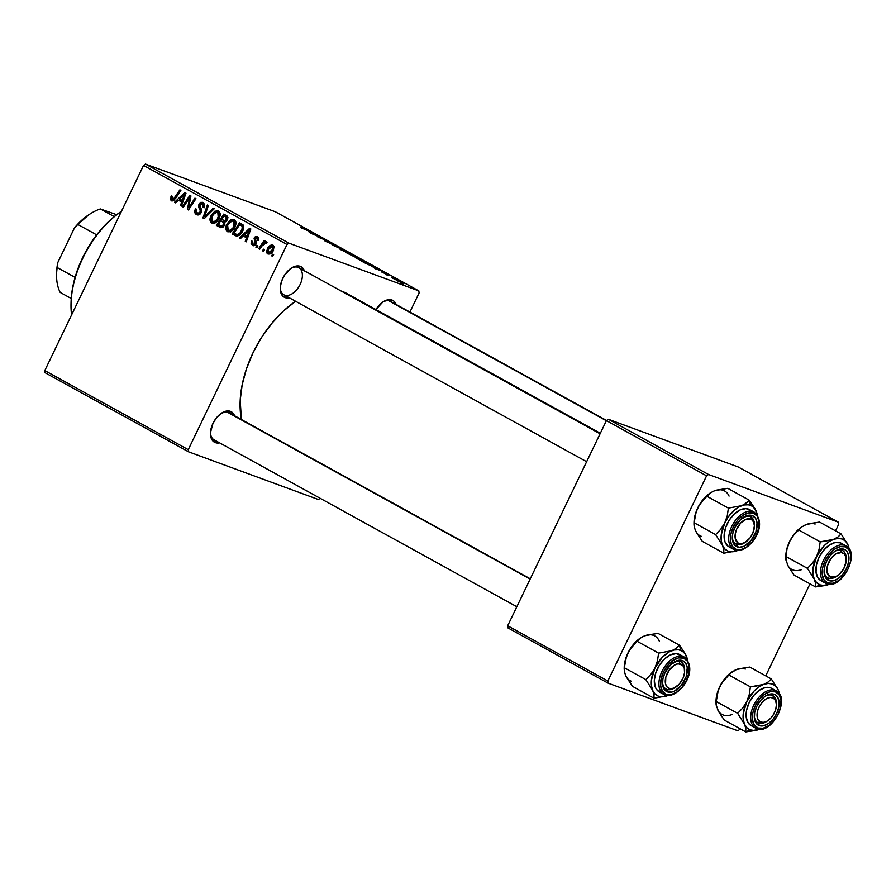 <?xml version="1.0" encoding="UTF-8"?>
<svg xmlns="http://www.w3.org/2000/svg" width="896" height="896" viewBox="0 0 896 896"><rect width="100%" height="100%" fill="white"/><g stroke="black" fill="none" stroke-linecap="round" stroke-linejoin="round"><path stroke-width="1.34" d="M289.509 297.83L285.141 297.629L284.637 295.221L285.141 297.629A17.416 10.472 -61.1 0 1 280.235 288.198A17.416 10.472 -61.1 0 1 291.29 268.139A17.416 10.472 -61.1 0 1 300.205 266.325L298.01 267.322A15.478 9.307 118.9 0 0 290.674 268.565A15.478 9.307 -61.1 0 1 298.01 267.322A15.478 9.307 -61.1 0 1 298.794 267.68L600.074 433.787M586.634 461.72L283.842 294.784A15.478 9.307 -61.1 0 1 280.258 287.459A15.478 9.307 118.9 0 0 284.066 294.896M389.805 301.045L392 300.048L387.632 299.846L382.782 302.053L375.928 309.546A17.416 10.472 -61.1 0 1 383.085 301.851A17.416 10.472 -61.1 0 1 392 300.048L389.805 301.045A15.478 9.307 118.9 0 0 382.469 302.277A15.478 9.307 -61.1 0 1 389.805 301.045A15.478 9.307 -61.1 0 1 390.589 301.392L606.592 420.493M219.722 442.837L215.354 442.635L214.85 440.238L215.354 442.635A17.416 10.472 -61.1 0 1 210.448 433.216A17.416 10.472 -61.1 0 1 221.502 413.146A17.416 10.472 -61.1 0 1 230.418 411.342L228.222 412.328A15.478 9.307 118.9 0 0 220.886 413.571A15.478 9.307 -61.1 0 1 228.222 412.328A15.478 9.307 -61.1 0 1 229.006 412.686L530.286 578.805M210.47 432.466A15.478 9.307 118.9 0 0 214.838 440.149A15.478 9.307 -61.1 0 1 214.054 439.802A15.478 9.307 -61.1 0 1 210.47 432.466M213.338 439.331L214.838 440.149L213.338 439.331M600.331 433.272L346.651 293.406A88.995 53.547 118.9 0 0 342.171 291.357L600.163 433.608L342.171 291.357A88.995 53.547 118.9 0 0 341.029 290.965L346.942 293.563M188.261 449.669L44.8 370.574L143.539 165.402L287.011 244.496L188.261 449.669L188.53 451.808L318.405 499.52L320.174 498.299L318.405 499.52L188.53 451.808L45.069 372.714L188.53 451.808L188.261 449.669L287.011 244.496L288.949 243.163L418.824 290.875L275.352 211.77L145.477 164.069L288.949 243.163L287.011 244.496L143.539 165.402L44.8 370.574L45.069 372.714L44.8 370.574L188.261 449.669M256.838 247.666L257.902 246.053L256.894 245.504L255.853 247.128L256.838 247.666L257.902 246.053L256.894 245.504L255.853 247.128L256.838 247.666M263.48 251.328L264.544 249.715L263.536 249.166L262.494 250.79L263.48 251.328L264.544 249.715L263.536 249.166L262.494 250.79L263.48 251.328M227.405 231.638C230.586 232.322 233.094 230.72 234.942 226.845C236.488 223.798 236.264 221.39 234.27 219.632L230.574 219.912L233.184 220.875L230.574 219.912L226.688 224.582L227.752 224.974L226.688 224.582C225.232 227.573 225.467 229.925 227.405 231.638L231.179 231.28L234.629 227.45L235.95 222.779L234.069 219.52L230.574 219.912L227.046 223.877L225.803 229.074L227.797 231.818M240.43 238.616L243.186 235.939L246.546 237.798L245.269 241.293L246.254 241.83L250.824 228.95L249.614 228.29L239.355 238.034L240.43 238.616L243.186 235.939L246.546 237.798L245.269 241.293L246.254 241.83L250.824 228.95L249.614 228.29L239.355 238.034L240.43 238.616M220.147 227.438L224.694 225.154L224.694 222.051L227.438 219.8L227.45 216.328L223.81 214.054L216.35 225.344L220.763 226.968L216.35 225.344L220.741 227.674L222.667 227.371L224.862 224.762L224.694 222.051L226.285 221.379L227.786 218.904L227.326 216.171L223.81 214.054L216.35 225.344L220.528 227.606M204.21 218.658L214.211 208.768L213.147 208.174L204.579 216.653L208.365 205.542L207.368 204.994L202.955 217.963L204.21 218.658L214.211 208.768L213.147 208.174L204.579 216.653L208.365 205.542L207.368 204.994L202.955 217.963L204.21 218.658M171.461 200.794L175.426 198.666L180.891 190.389L179.894 189.84L174.608 197.837L175.706 198.24L174.608 197.837L172.211 199.405L172.502 196.37L171.438 195.978L172.502 196.37L171.438 195.978L170.498 199.763L171.976 200.995L173.645 200.648L180.891 190.389L179.894 189.84L173.242 199.405L171.842 199.069L172.502 196.37L171.438 195.978L170.811 197.042L171.875 197.434L170.811 197.042L171.763 200.939M183.389 207.178L189.672 197.59L187.443 209.406L188.474 209.978L195.944 198.688L194.936 198.139L188.653 207.738L190.915 195.922L189.874 195.35L182.392 206.629L183.389 207.178L189.672 197.59L187.443 209.406L188.474 209.978L195.944 198.688L194.936 198.139L188.653 207.738L190.915 195.922L189.874 195.35L182.392 206.629L183.389 207.178M175.582 202.866L178.349 200.189L181.709 202.048L180.432 205.542L181.418 206.08L185.976 193.2L184.778 192.539L174.518 202.283L175.582 202.866L178.349 200.189L181.709 202.048L180.432 205.542L181.418 206.08L185.976 193.2L184.778 192.539L174.518 202.283L175.582 202.866M196.448 214.57C198.307 215.466 199.864 214.816 201.141 212.632L199.976 204.702L202.44 203.874L204.714 204.714L202.44 203.874L203.19 207.099L204.254 207.48L203.056 207.368L204.098 207.794L203.157 202.474L198.957 204.243L200.021 204.635L198.957 204.243L198.789 207.514L200.973 208.32L198.789 207.514L199.55 209.048L201.622 209.81L199.55 209.048L200.357 211.008L201.578 211.445L200.357 211.008L200.099 212.206L201.163 212.598L197.198 213.192L195.944 211.165L196.56 209.227L195.496 208.835C194.208 211.434 194.533 213.338 196.448 214.57L199.013 214.771L201.387 212.061L201.589 209.686L199.763 205.688L200.458 204.03L202.776 204.098L203.515 205.654L203.056 207.368L204.098 207.794L204.68 204.534L202.899 202.339L200.558 202.406L198.643 205.061L198.666 207.144L200.346 210.862L199.528 212.99L196.717 212.856L195.944 211.344L196.56 209.227L195.496 208.835L194.723 212.229L196.93 214.794M211.658 222.958C214.838 223.642 217.347 222.04 219.184 218.165C220.741 215.118 220.517 212.71 218.523 210.941L214.827 211.232L217.437 212.184L214.827 211.232L210.941 215.902L212.005 216.294L210.941 215.902C209.485 218.893 209.72 221.245 211.658 222.958L215.432 222.6L218.882 218.77L220.203 214.088L218.31 210.84L214.827 211.232L211.299 215.197L210.056 220.382L212.05 223.138M252.47 245.459L253.344 245.784L252.47 245.459L256.021 244.171L255.259 238.336L256.872 237.686L258.776 238.381L256.872 237.686L257.342 240.15L258.406 240.531L257.454 236.611L254.173 237.989L255.237 238.381L254.173 237.989L254.621 241.494L256.245 242.088L254.621 241.494L256.312 243.275L255.158 242.85L254.99 243.734L256.054 244.115L253.042 244.373L252.694 241.382L251.642 241.002L252.694 241.394L251.642 241.002L251.115 243.712L253.378 245.784L255.718 244.698L256.357 242.76L255.326 238.213L257.13 237.854L257.342 240.15L258.406 240.531L258.765 239.355L258.53 237.664L257.253 236.499L255.394 236.6L254.072 238.213L255.158 242.85L254.61 244.261L252.706 244.126L252.694 241.382L251.563 241.158L252.616 241.55L251.563 241.158L252.918 245.661M234.909 235.581L237.037 236.13L239.355 235.178L243.163 230.093L243.454 225.445L239.568 222.746L232.109 234.035L236.566 236.13C239.299 235.738 241.382 233.979 242.827 230.843L243.062 224.874L239.568 222.746L232.109 234.035L236.566 236.13M267.837 253.938C270.267 254.419 272.171 253.154 273.538 250.163L273.022 245.19C270.525 244.664 268.587 245.974 267.187 249.11L268.251 249.502L267.187 249.11L267.837 253.938L269.954 254.005L273.056 251.07L274.131 246.646L273.28 245.347L271.354 244.933L268.274 247.285L266.582 251.182L266.986 253.12L268.139 254.072M266.526 241.618L263.973 242.715L264.69 242.984L263.973 242.715L265.104 241.024L264.107 240.475L258.686 248.685L259.683 249.234L263.525 243.858L265.082 242.85L265.989 243.466L267.042 242.301L265.877 241.539L263.973 242.715L265.104 241.024L264.107 240.475L258.686 248.685L259.683 249.234L261.89 245.974L267.042 242.301L266.414 241.562M272.586 256.346L273.65 254.733L272.642 254.184L271.6 255.808L272.586 256.346L273.65 254.733L272.642 254.184L271.6 255.808L272.586 256.346M365.422 262.45L355.421 257.6L362.656 260.411L366.878 262.707L365.422 262.45C367.438 263.2 367.494 263.021 365.579 261.901L356.899 257.958C354.995 257.253 354.962 257.443 356.821 258.53L365.422 262.45C367.438 263.2 367.494 263.021 365.579 261.901L365.579 261.901M373.128 267.12L382.11 271.029L375.704 268.923L373.128 267.12L375.704 268.923L382.11 271.029L373.128 267.12M300.877 227.685L312.178 232.478L300.642 227.237M331.106 243.936L324.666 240.509L334.477 244.754L330.512 243.006L331.968 244.138L331.106 243.936L330.803 243.096L334.477 244.754L325.539 240.8C323.859 240.173 323.96 240.397 325.864 241.461L331.386 243.69M345.498 250.846L332.394 245.045L338.654 247.072L334.286 245.885L345.498 250.846L334.286 245.885L338.654 247.072L332.394 245.045L345.498 250.846M349.675 253.77L339.674 248.92L346.909 251.731L351.131 254.016L349.675 253.77C351.691 254.52 351.747 254.341 349.832 253.221L341.152 249.278C339.237 248.573 339.214 248.763 341.074 249.85L349.675 253.77C351.691 254.52 351.747 254.341 349.832 253.221L349.832 253.221M403.357 283.965L401.038 282.89L403.357 283.965M354.715 256.906L345.789 252.426L355.096 256.144L359.027 258.462L354.715 256.906L358.714 258.16L355.096 256.144L345.789 252.426L355.085 256.827M308.291 231.37L317.262 235.278L310.856 233.173L308.291 231.37L310.856 233.173L317.262 235.278L308.291 231.37M318.55 236.544L311.83 233.71L321.16 237.429L318.371 237.093L327.23 240.778L317.923 237.059L320.678 237.384L318.55 236.544L320.678 237.384L317.923 237.059L327.23 240.778L318.371 237.093L321.16 237.429L311.83 233.71L318.55 236.544M381.942 272.171L389.278 275.397L381.427 271.746M366.05 263.57L361.547 261.117L370.854 264.824L374.864 267.142L366.05 263.57L373.352 266.784L374.315 266.762L370.854 264.824L361.547 261.117L366.05 263.57M403.782 283.786L396.166 280.101L403.782 283.786M394.251 278.947L391.933 277.872L394.251 278.947M391.866 277.424L397.802 280.09L391.866 277.424M387.598 275.285L385.291 274.21L387.598 275.285M419.082 293.014L409.92 312.054L419.082 293.014L418.824 290.875L288.949 243.163L145.477 164.069L143.539 165.402L145.477 164.069L275.352 211.77L418.824 290.875L419.082 293.014M607.835 681.005L507.674 625.778L606.424 420.605L706.574 475.832L607.835 681.005L608.093 683.144L737.968 730.845L740.219 728.862L737.968 730.845L608.093 683.144L507.942 627.917L608.093 683.144L607.835 681.005L706.574 475.832L708.512 474.499L838.387 522.2L738.237 466.984L608.35 419.272L708.512 474.499L706.574 475.832L606.424 420.605L507.674 625.778L507.942 627.917L507.674 625.778L607.835 681.005M838.656 524.339L835.52 530.858L838.656 524.339L838.387 522.2L708.512 474.499L608.35 419.272L606.424 420.605L608.35 419.272L738.237 466.984L838.387 522.2L838.656 524.339M810.006 583.856L765.733 675.864L810.006 583.856M295.613 301.28A88.995 53.547 118.9 0 0 241.416 419.53L240.195 400.31L242.166 384.765L246.512 368.704L253.042 352.744L261.531 337.501L271.634 323.557L282.957 311.438L295.613 301.28M219.61 442.859A17.416 10.472 -61.1 0 1 215.354 442.635L213.562 441.627L211.12 437.976L210.459 432.656L212.979 423.349L216.608 417.637L221.2 413.347L228.334 410.928L232.198 412.35L234.651 416.002M396.144 304.461A17.416 10.472 -61.1 0 0 392 300.048L393.781 301.056L396.234 304.707M289.397 297.853A17.416 10.472 -61.1 0 1 285.141 297.629L283.349 296.621L280.907 292.97L280.246 287.65L281.49 281.467L284.424 275.352L290.987 268.341L295.837 266.134L300.205 266.325L303.419 268.912L304.438 270.984M228.222 412.328L230.418 411.342A17.416 10.472 -61.1 0 1 234.562 415.755M284.626 295.142A15.478 9.307 118.9 0 0 300.126 284.469A15.478 9.307 118.9 0 0 298.01 267.322L300.205 266.325A17.416 10.472 -61.1 0 1 304.349 270.738M356.698 257.186L352.05 255.237L357.258 257.678M353.114 255.819L347.816 253.546L353.752 256.368M341.152 249.278L341.152 249.278C339.237 248.573 339.214 248.763 341.074 249.85M342.093 249.805L349.765 253.803M342.048 250.219L349.877 253.557M325.539 240.8L325.539 240.8C323.859 240.173 323.96 240.397 325.864 241.461M329.773 242.536L329.202 242.536M335.003 245.459L334.477 244.754M309.725 231.997L315.683 234.562L309.725 231.997M388.797 275.408L388.259 274.792M374.573 267.747L380.52 270.312L374.573 267.747M373.307 266.37L363.63 262.102L372.422 266.269M373.352 266.784L374.315 266.762M356.899 257.958L356.899 257.958C354.995 257.253 354.962 257.443 356.821 258.53M357.851 258.485L365.523 262.483M398.216 280.93L403.088 283.102M183.49 207.021L182.392 206.629L183.49 207.021M189.706 208.13L188.653 207.738L189.706 208.13M191.666 205.15L190.546 204.736L191.666 205.15M188.586 209.821L187.443 209.406L188.586 209.821M189.907 201.712L188.843 201.32L189.907 201.712M190.568 197.915L189.672 197.59L190.568 197.915M175.728 202.72L174.518 202.283L175.728 202.72M181.574 201.376L182.392 200.592L181.574 201.376M181.474 205.923L180.432 205.542L181.474 205.923M182.717 202.418L181.709 202.048L182.717 202.418M182.896 201.891L178.349 200.189L182.896 201.891M179.57 199.069L184.598 194.118L185.528 194.466L184.598 194.118L183.389 197.299L184.397 197.669L183.389 197.299L182.258 200.547L183.243 200.906L179.57 199.069L184.598 194.118L182.258 200.547L179.57 199.069M199.338 214.614L199.136 213.931M199.931 214.222L197.198 213.192M204.702 204.68L202.44 203.874M199.125 213.842L199.338 214.626M204.389 218.49L202.955 217.963L204.389 218.49M205.789 217.101L204.579 216.653L205.789 217.101M207.827 215.085L206.573 214.626L207.827 215.085M214.704 222.981L214.525 222.376M214.491 222.242L214.872 223.362M211.893 216.507L215.152 212.598L217.806 212.352L220.091 213.181L217.806 212.352L218.266 217.493L219.318 217.874L218.266 217.493C216.866 220.562 214.917 221.917 212.408 221.57L211.893 216.507L213.27 214.245L217.179 212.128L218.982 214.603L217.179 219.307L214.11 221.715L211.568 220.685L211.893 216.507M215.342 222.656L212.408 221.57M220.763 226.968L221.29 226.15L220.763 226.968M224.056 221.984L224.728 220.954L224.056 221.984M227.248 217.146L227.618 216.574L227.248 217.146M223.81 224.403L224.784 224.963L223.731 224.582L221.077 226.072L223.35 226.901L218.221 224.582L220.741 220.763L225.019 222.723L222.835 221.917L223.731 224.582L222.029 226.106L218.221 224.582L220.741 220.763L223.698 222.578L223.821 224.37M221.614 219.453L223.944 215.925L227.909 217.381L223.944 215.925L227.942 217.706L225.624 216.854L226.419 219.307L227.483 219.699L226.419 219.307L225.053 220.707L226.453 221.222L221.614 219.453L223.944 215.925L226.542 217.582L226.162 219.766L224.571 220.786L221.614 219.453M223.854 220.629L223.216 220.326M255.248 245.213L253.042 244.373M258.765 238.37L256.872 237.686M240.576 238.482L239.355 238.034L240.576 238.482M246.411 237.126L247.24 236.342L246.411 237.126M246.322 241.674L245.269 241.293L246.322 241.674M247.554 238.168L246.546 237.798L247.554 238.168M247.744 237.642L243.186 235.939L247.744 237.642M244.406 234.819L249.435 229.869L250.376 230.216L249.435 229.869L248.226 233.05L249.234 233.419L248.226 233.05L247.094 236.298L248.091 236.667L244.406 234.819L249.435 229.869L247.094 236.298L244.406 234.819M237.328 236.096L232.109 234.035L236.51 235.648L237.115 234.73L236.51 235.648L237.328 236.096M233.968 233.262L239.691 224.616L243.69 226.083L239.691 224.616L243.757 226.374L241.125 225.4L243.813 226.856L242.267 226.296L241.875 230.227L242.928 230.608L241.875 230.227C240.206 233.845 238 235.088 235.234 233.957L233.968 233.262L239.691 224.616L241.125 225.4L242.379 226.486L242.57 228.211L239.971 233.027L237.194 234.573L233.968 233.262M238.997 235.424L235.234 233.957M230.451 231.661L230.272 231.056M230.25 230.933L230.619 232.042M227.64 225.187L230.899 221.278L233.554 221.032L235.838 221.872L233.554 221.032L234.013 226.173L235.066 226.565L234.013 226.173C232.613 229.242 230.664 230.597 228.166 230.261L227.64 225.187L229.018 222.925L232.926 220.808L234.73 223.283L232.926 227.987L229.858 230.395L228.166 230.261L227.192 229.062L227.64 225.187M231.067 231.347L228.166 230.261M228.693 230.451L231.101 231.336L228.693 230.451M268.24 249.525L272.451 246.277L274.187 246.915L272.451 246.277L272.563 249.614L273.616 249.995L272.563 249.614L268.374 252.829L268.419 249.166L270.581 246.557L272.877 246.691L271.768 250.925L268.666 252.941L270.648 253.669L267.859 252.235L268.24 249.525M274.187 246.904L272.451 246.277M270.637 253.669L268.374 252.829M263.581 251.182L262.494 250.79L263.581 251.182M266.28 243.152L265.63 242.917M256.928 247.52L255.853 247.128L256.928 247.52M272.686 256.2L271.6 255.808L272.686 256.2M357.795 258.899L365.635 262.248M397.958 281.086L402.808 283.248M220.08 213.158L217.806 212.352M221.077 226.072L220.069 225.59M235.827 221.838L233.554 221.032M71.053 302.747L71.938 292.006L74.805 278.354L79.565 264.555L86.038 251.104L93.99 238.482L103.152 227.136L113.176 217.47L121.464 211.266A81.256 48.888 118.9 0 0 71.568 314.944A81.256 48.888 -61.1 0 1 71.03 304.125A81.256 48.888 -61.1 0 1 121.453 211.288A79.33 47.723 118.9 0 0 71.053 302.68L71.03 304.125M756.056 730.43L759.013 729.501A25.536 15.366 -61.1 0 1 750.266 729.904L745.797 731.931L759.718 729.221L754.41 730.509L750.266 729.904L746.883 727.742L744.486 724.17L745.808 728.515L745.797 731.931L756.056 730.43M772.072 695.285A15.478 9.307 118.9 0 0 764.736 696.528A15.478 9.307 -61.1 0 1 772.072 695.285A15.478 9.307 -61.1 0 1 772.845 695.643A15.478 9.307 -61.1 0 1 776.395 704.413A15.478 9.307 118.9 0 0 772.072 695.285L774.256 694.299L772.072 695.285M754.32 715.422A15.478 9.307 118.9 0 0 758.677 723.106L759.192 725.592A17.416 10.472 -61.1 0 1 754.286 716.173A17.416 10.472 -61.1 0 1 765.352 696.102A17.416 10.472 -61.1 0 1 774.256 694.299L777.47 696.875L779.061 701.456L778.758 707.314L776.63 713.586L773.002 719.298L768.41 723.587L763.56 725.794L759.192 725.592L755.978 723.005L754.398 718.435L754.69 712.566L756.818 706.306L760.458 700.594L765.05 696.304L769.899 694.098L774.256 694.299A17.416 10.472 -61.1 0 1 776.63 713.586A17.416 10.472 -61.1 0 1 759.192 725.592L758.677 723.106A15.478 9.307 -61.1 0 1 757.904 722.758A15.478 9.307 -61.1 0 1 754.32 715.422A15.478 9.307 118.9 0 0 757.691 722.635A15.478 9.307 118.9 0 0 766.595 721.504L767.794 720.709A13.541 8.142 -61.1 0 1 759.998 721.694L757.691 722.635A15.478 9.307 -61.1 0 1 754.32 715.422M775.118 690.368A1.165 0.918 110.2 0 1 775.432 691.858A20.126 12.107 -61.1 0 1 778.176 714.146A20.126 12.107 -61.1 0 1 758.027 728.022A1.165 0.918 110.2 0 1 756.818 728.672A1.165 0.918 -69.8 0 0 758.027 728.022L763.067 728.258L768.667 725.704L773.976 720.754L778.176 714.146L780.629 706.91L780.976 700.134L779.15 694.848L775.432 691.858L770.392 691.634L764.781 694.187L759.483 699.138L755.283 705.734L752.819 712.981L752.483 719.757L754.309 725.043L758.027 728.022A20.126 12.107 -61.1 0 1 755.283 705.734A20.126 12.107 -61.1 0 1 775.432 691.858A1.165 0.918 -69.8 0 0 775.118 690.368A21.28 12.802 -61.1 0 1 776.194 690.861C791.112 697.906 771.781 735.314 756.806 728.672L755.642 728.134A21.28 12.802 -61.1 0 1 754.242 704.178A21.28 12.802 -61.1 0 1 775.118 690.368L770.515 687.837L775.118 690.368A21.28 12.802 118.9 0 0 754.466 703.741A21.28 12.802 118.9 0 0 755.138 727.832M776.194 690.861L771.59 688.318A21.28 12.802 118.9 0 0 770.515 687.837L765.184 687.59L759.259 690.29L753.648 695.531L749.202 702.509L746.603 710.17L746.245 717.338L748.171 722.926L751.094 725.626M718.48 711.189L724.259 720.059L745.797 731.931L724.259 720.059L718.693 711.794L716.094 704.894L716.106 701.467L737.643 713.35L744.486 724.17L743.232 719.41L743.21 713.81L746.782 701.624L742.728 708.019L737.643 713.35L716.106 701.467L717.214 693.941L719.712 686.694L723.778 680.299L728.862 674.979L750.4 686.851L749.291 694.389L746.782 701.624L754.253 690.861L758.856 686.963L763.616 684.421L750.4 686.851L728.862 674.979L731.92 671.966L736.546 669.491L749.762 667.061L771.299 678.933L768.242 681.946L763.616 684.421L768.219 683.413L772.352 684.006L775.746 686.179L778.142 689.752L771.299 678.933L749.762 667.061L738.886 668.797M779.285 693.728A25.536 15.366 -61.1 0 0 778.142 689.752L771.299 678.933L768.242 681.946L763.616 684.421A25.536 15.366 -61.1 0 1 778.142 689.752L779.397 694.501M715.994 701.77L717.349 692.821L719.712 686.694A25.536 15.366 118.9 0 0 716.005 701.165L716.643 706.989M732.48 671.574A25.536 15.366 118.9 0 0 732.222 671.742A25.536 15.366 118.9 0 0 719.712 686.694L725.054 678.328L732.245 671.72M734.16 670.578L736.546 669.491A25.536 15.366 118.9 0 1 745.293 669.088M772.699 689.069L770.515 687.837A21.28 12.802 118.9 0 0 749.638 701.635A21.28 12.802 118.9 0 0 751.038 725.592L755.642 728.134M767.211 721.078A15.478 9.307 -61.1 0 1 758.677 723.106A15.478 9.307 118.9 0 0 767.211 721.078A15.478 9.307 -61.1 0 1 757.904 722.758A15.478 9.307 -61.1 0 1 757.691 722.635L759.998 721.694L757.848 719.174L757.053 715.254L757.725 710.517L759.763 705.701L762.866 701.523L766.562 698.634L770.28 697.458L773.45 698.197A13.541 8.142 -61.1 0 1 776.406 705.107A13.541 8.142 -61.1 0 1 767.794 720.709M754.006 686.526L750.4 686.851L749.291 694.389L746.782 701.624A25.536 15.366 -61.1 0 1 763.616 684.421L754.006 686.526M744.486 724.17A25.536 15.366 -61.1 0 1 746.782 701.624L742.728 708.019L737.643 713.35L744.486 724.17L745.808 728.515L745.797 731.931L750.266 729.904A25.536 15.366 -61.1 0 1 744.486 724.17M759.718 729.221A25.536 15.366 -61.1 0 1 759.013 729.501L759.718 729.221M715.96 703.08L718.256 690.256L721.582 683.346L730.24 673.422L736.546 669.491M717.416 709.24A25.536 15.366 118.9 0 0 731.942 714.571M773.058 695.766L773.45 698.197L775.6 700.706L776.406 704.637L775.734 709.374L773.685 714.19L770.582 718.368L766.898 721.258L763.179 722.422L759.998 721.694A13.541 8.142 -61.1 0 1 759.763 705.701A13.541 8.142 -61.1 0 1 773.45 698.197L773.058 695.766A15.478 9.307 -61.1 0 1 776.395 704.413A15.478 9.307 118.9 0 0 776.429 703.662A15.478 9.307 118.9 0 0 773.058 695.766A15.478 9.307 118.9 0 0 764.736 696.528A15.478 9.307 -61.1 0 1 772.845 695.643A15.478 9.307 -61.1 0 1 773.058 695.766M846.194 560.09L846.216 558.656A15.478 9.307 118.9 0 0 840.773 549.998L841.422 552.518A13.541 8.142 -61.1 0 1 846.194 560.09A13.541 8.142 -61.1 0 1 837.581 575.702A13.541 8.142 -61.1 0 1 831.611 577.36L829.55 578.379A15.478 9.307 118.9 0 0 836.382 576.498L837.581 575.702M388.718 300.754L606.357 420.75L388.718 300.754M837.01 576.061A15.478 9.307 -61.1 0 1 828.464 578.099A15.478 9.307 -61.1 0 1 827.691 577.741A15.478 9.307 -61.1 0 1 824.107 570.416A15.478 9.307 118.9 0 0 829.55 578.379A15.478 9.307 -61.1 0 1 827.691 577.741A15.478 9.307 -61.1 0 1 824.107 570.416A15.478 9.307 118.9 0 0 828.464 578.099A15.478 9.307 118.9 0 0 837.01 576.061A15.478 9.307 -61.1 0 1 829.55 578.379L831.611 577.36A13.541 8.142 -61.1 0 1 828.173 563.562A13.541 8.142 -61.1 0 1 841.422 552.518L835.957 553.84L830.682 558.914L827.378 566.014L827.142 572.746L830.077 576.845L835.173 576.934L838.947 574.694L843.741 568.702L846.104 561.456L845.88 557.122L844.245 553.986L841.422 552.518L840.773 549.998A15.478 9.307 -61.1 0 1 842.632 550.637A15.478 9.307 -61.1 0 1 846.182 559.406A15.478 9.307 118.9 0 0 841.859 550.278A15.478 9.307 118.9 0 0 834.523 551.522A15.478 9.307 -61.1 0 1 840.773 549.998A15.478 9.307 118.9 0 0 834.523 551.522A15.478 9.307 -61.1 0 1 841.859 550.278A15.478 9.307 -61.1 0 1 842.632 550.637A15.478 9.307 -61.1 0 1 846.182 559.406M825.854 585.424L828.8 584.494A25.536 15.366 -61.1 0 1 820.053 584.898L815.584 586.925L829.517 584.214L824.197 585.502L820.053 584.898L816.67 582.736L814.274 579.152L815.595 583.509L815.584 586.925L825.854 585.424M844.043 549.282L841.859 550.278L844.043 549.282L845.835 550.301L847.269 551.869L848.848 556.438L848.546 562.307L846.418 568.579L842.789 574.28L838.197 578.57L833.347 580.787L828.979 580.586A17.416 10.472 -61.1 0 1 824.074 571.155A17.416 10.472 -61.1 0 1 835.139 551.096A17.416 10.472 -61.1 0 1 844.043 549.282A17.416 10.472 -61.1 0 1 846.418 568.579A17.416 10.472 -61.1 0 1 828.979 580.586L825.765 577.998L824.186 573.429L824.477 567.56L826.605 561.299L830.245 555.587L834.837 551.298L839.686 549.08L844.043 549.282M828.464 578.099L828.979 580.586L828.464 578.099M844.906 545.362A1.165 0.918 110.2 0 1 845.219 546.851A20.126 12.107 -61.1 0 1 847.963 569.139A20.126 12.107 -61.1 0 1 827.814 583.016A1.165 0.918 110.2 0 1 826.605 583.666A1.165 0.918 -69.8 0 0 827.814 583.016L832.854 583.251L838.454 580.698L843.763 575.736L847.963 569.139L850.416 561.904L850.763 555.117L848.938 549.842L845.219 546.851L840.179 546.616L834.579 549.181L829.27 554.131L825.07 560.728L822.606 567.974L822.27 574.75L824.096 580.037L827.814 583.016A20.126 12.107 -61.1 0 1 825.07 560.728A20.126 12.107 -61.1 0 1 845.219 546.851A1.165 0.918 -69.8 0 0 844.906 545.362A21.28 12.802 -61.1 0 1 845.981 545.854C860.899 552.899 841.568 590.307 826.605 583.654L825.429 583.128A21.28 12.802 -61.1 0 1 824.029 559.171A21.28 12.802 -61.1 0 1 844.906 545.362L840.302 542.819L844.906 545.362A21.28 12.802 118.9 0 0 824.264 558.734A21.28 12.802 118.9 0 0 824.925 582.814M845.981 545.854L841.378 543.312A21.28 12.802 118.9 0 0 840.302 542.819L834.971 542.584L829.046 545.283L823.435 550.525L818.989 557.502L816.39 565.163L816.032 572.331L817.97 577.92L820.882 580.619M788.267 566.182L794.046 575.053L815.584 586.925L794.046 575.053L788.48 566.787L785.882 559.888L785.893 556.461L807.43 568.344L814.274 579.152L813.019 574.403L812.997 568.803L816.57 556.618L812.515 563.013L807.43 568.344L785.893 556.461L787.002 548.923L789.51 541.688L793.565 535.293L798.65 529.962L820.187 541.845L819.078 549.382L816.57 556.618L824.04 545.854L828.643 541.946L833.403 539.414L820.187 541.845L798.65 529.962L801.707 526.96L806.333 524.485L819.549 522.054L841.086 533.926L838.029 536.939L833.403 539.414L838.006 538.406L842.15 539L845.533 541.162L847.93 544.746L841.086 533.926L819.549 522.054L808.674 523.779M849.072 548.722A25.536 15.366 -61.1 0 0 847.93 544.746L841.086 533.926L838.029 536.939L833.403 539.414A25.536 15.366 -61.1 0 1 847.93 544.746L849.184 549.494M785.781 556.763L786.386 550.883L789.51 541.688A25.536 15.366 118.9 0 0 785.792 556.147L786.43 561.982M785.747 558.062L787.002 548.923L789.51 541.688L794.842 533.31L802.032 526.714A25.536 15.366 118.9 0 0 789.51 541.688L793.565 535.293L802.01 526.725A25.536 15.366 118.9 0 1 802.267 526.557M803.947 525.571L806.333 524.485A25.536 15.366 118.9 0 1 815.08 524.082M842.486 544.062L840.302 542.819A21.28 12.802 118.9 0 0 819.426 556.629A21.28 12.802 118.9 0 0 820.826 580.586L825.429 583.128M823.794 541.509L820.187 541.845L819.078 549.382L816.57 556.618A25.536 15.366 -61.1 0 1 833.403 539.414L823.794 541.509M814.274 579.152A25.536 15.366 -61.1 0 1 816.57 556.618L812.515 563.013L807.43 568.344L814.274 579.152L815.595 583.509L815.584 586.925L820.053 584.898A25.536 15.366 -61.1 0 1 814.274 579.152M829.506 584.203A25.536 15.366 -61.1 0 1 828.8 584.494L829.517 584.214M801.707 526.96L806.333 524.485M787.203 564.234A25.536 15.366 118.9 0 0 801.73 569.565M667.968 689.674L670.029 688.643A13.541 8.142 -61.1 0 1 666.59 674.856A13.541 8.142 -61.1 0 1 679.84 663.813L679.19 661.293A15.478 9.307 118.9 0 0 672.941 662.816A15.478 9.307 -61.1 0 1 679.19 661.293A15.478 9.307 -61.1 0 1 681.05 661.931A15.478 9.307 -61.1 0 1 684.6 670.701A15.478 9.307 118.9 0 0 680.277 661.573L682.461 660.576A17.416 10.472 -61.1 0 1 684.835 679.862A17.416 10.472 -61.1 0 1 667.397 691.88L666.882 689.394A15.478 9.307 118.9 0 0 675.427 687.355A15.478 9.307 -61.1 0 1 667.968 689.674A15.478 9.307 -61.1 0 1 666.109 689.035A15.478 9.307 -61.1 0 1 662.525 681.699A15.478 9.307 118.9 0 0 667.968 689.674A15.478 9.307 118.9 0 0 674.8 687.781L676.01 686.997A13.541 8.142 -61.1 0 1 670.029 688.643L673.59 688.229L679.146 684.275L683.278 677.6L684.522 672.75L684.298 668.416L682.662 665.28L678.115 663.779L674.374 665.134L669.11 670.208L665.795 677.298L665.56 684.04L667.206 687.176L670.029 688.643L667.968 689.674M530.141 579.107L227.136 412.048L530.141 579.107M684.611 671.384L684.634 669.95A15.478 9.307 118.9 0 0 679.19 661.293L679.84 663.813A13.541 8.142 -61.1 0 1 684.611 671.384A13.541 8.142 -61.1 0 1 676.01 686.997M626.685 677.477L632.464 686.336L654.002 698.219L632.464 686.336L625.621 675.528A25.536 15.366 118.9 0 0 631.411 681.262M674.363 649.544L671.821 650.698A25.536 15.366 -61.1 0 1 680.568 650.294L679.504 645.221L676.446 648.222L671.821 650.698L658.605 653.139L637.067 641.256L640.125 638.254L644.75 635.779L657.966 633.349L679.504 645.221L674.363 649.544M675.427 687.355A15.478 9.307 -61.1 0 1 666.882 689.394L667.397 691.88A17.416 10.472 -61.1 0 1 662.491 682.45A17.416 10.472 -61.1 0 1 673.557 662.39A17.416 10.472 -61.1 0 1 682.461 660.576L685.686 663.163L687.266 667.733L686.123 676.749L681.206 685.574L674.173 691.264L671.765 692.082L667.397 691.88L664.182 689.293L662.603 684.723L662.894 678.854L665.022 672.594L670.88 664.507L678.104 660.374L682.461 660.576L680.277 661.573A15.478 9.307 118.9 0 0 672.941 662.816A15.478 9.307 -61.1 0 1 680.277 661.573A15.478 9.307 -61.1 0 1 681.05 661.931A15.478 9.307 -61.1 0 1 684.6 670.701M664.922 694.904A1.165 0.918 -69.8 0 0 666.232 694.31A20.126 12.107 -61.1 0 1 663.488 672.022A20.126 12.107 -61.1 0 1 683.637 658.146A1.165 0.918 -69.8 0 0 683.323 656.656A21.28 12.802 118.9 0 0 662.682 670.029A21.28 12.802 118.9 0 0 663.342 694.109M680.904 655.357L678.72 654.114A21.28 12.802 118.9 0 0 657.843 667.923A21.28 12.802 118.9 0 0 659.243 691.88L663.846 694.422A21.28 12.802 -61.1 0 1 662.446 670.454A21.28 12.802 -61.1 0 1 683.323 656.656L676.189 653.621L670.443 654.864L664.563 658.918L659.445 665.146L655.85 672.616L654.338 680.176L655.144 686.672L656.387 689.214L659.299 691.914M624.848 673.277L624.31 667.755L626.461 656.544L629.798 649.634L637.067 641.256L658.605 653.139L657.496 660.666L654.987 667.912L662.458 657.149L669.435 651.784L674.162 650.003L678.574 649.79L682.36 651.19L685.283 654.08L687.68 660.408L685.093 653.52L679.504 645.221L657.966 633.349L647.091 635.074M654.002 698.219L667.934 695.498L662.614 696.786L658.47 696.192L655.088 694.03L652.691 690.446L654.013 694.792L654.002 698.219L667.218 695.789A25.536 15.366 -61.1 0 1 652.691 690.446L651.437 685.698L651.414 680.098L654.987 667.912L650.933 674.307L645.848 679.627L652.691 690.446L654.013 694.792L654.002 698.219M625.621 675.528L624.299 671.171L624.31 667.755L645.848 679.627L624.31 667.755L626.461 656.544L629.485 650.037L635.387 642.219L640.45 638.008M624.198 668.058L624.803 662.166L627.928 652.982L631.982 646.587L640.427 638.019A25.536 15.366 118.9 0 0 627.928 652.982A25.536 15.366 118.9 0 0 624.21 667.442L624.165 669.357M642.365 636.866L644.75 635.779A25.536 15.366 118.9 0 1 659.277 641.11M687.49 660.016A25.536 15.366 -61.1 0 0 686.347 656.04L679.504 645.221L680.568 650.294A25.536 15.366 -61.1 0 1 686.347 656.04L687.602 660.789M679.795 654.606A21.28 12.802 118.9 0 0 678.72 654.114L683.323 656.656A21.28 12.802 -61.1 0 1 684.398 657.138L679.795 654.606M683.323 656.656A1.165 0.918 110.2 0 1 683.637 658.146L678.597 657.91L672.997 660.464L667.688 665.426L663.488 672.022L661.024 679.258L660.688 686.045L662.514 691.32L666.232 694.31L671.272 694.546L676.872 691.992L682.181 687.03L686.381 680.434L688.834 673.187L689.181 666.411L687.355 661.125L683.637 658.146A20.126 12.107 -61.1 0 1 686.381 680.434A20.126 12.107 -61.1 0 1 666.232 694.31A1.165 0.918 110.2 0 1 665.022 694.96C677.174 700.045 700.246 671.306 684.398 657.138M666.882 689.394A15.478 9.307 -61.1 0 1 666.109 689.035A15.478 9.307 -61.1 0 1 662.525 681.699A15.478 9.307 118.9 0 0 666.882 689.394M667.218 695.789L667.934 695.498A25.536 15.366 -61.1 0 1 667.218 695.789M654.987 667.912A25.536 15.366 -61.1 0 1 671.821 650.698L658.605 653.139L657.496 660.666L654.987 667.912L650.933 674.307L645.848 679.627L652.691 690.446A25.536 15.366 -61.1 0 1 654.987 667.912M640.125 638.254L644.75 635.779M745.214 542.349A15.478 9.307 -61.1 0 1 736.669 544.387L737.195 546.862A17.416 10.472 -61.1 0 1 732.278 537.443A17.416 10.472 -61.1 0 1 743.344 517.373A17.416 10.472 -61.1 0 1 752.248 515.57L755.474 518.157L757.053 522.726L755.91 531.731L750.994 540.568L743.96 546.246L739.267 547.277L735.403 545.854L733.97 544.286L732.39 539.706L732.693 533.848L734.821 527.576L740.667 519.501L747.891 515.368L752.248 515.57L750.064 516.566A15.478 9.307 118.9 0 0 742.728 517.798A15.478 9.307 -61.1 0 1 750.064 516.566A15.478 9.307 -61.1 0 1 750.837 516.914A15.478 9.307 -61.1 0 1 754.398 525.694A15.478 9.307 118.9 0 0 750.064 516.566L752.248 515.57A17.416 10.472 -61.1 0 1 754.622 534.856A17.416 10.472 -61.1 0 1 737.195 546.862L736.669 544.387A15.478 9.307 118.9 0 0 745.214 542.349A15.478 9.307 -61.1 0 1 735.896 544.029A15.478 9.307 -61.1 0 1 735.683 543.906L738.002 542.976A13.541 8.142 -61.1 0 1 737.766 526.971A13.541 8.142 -61.1 0 1 751.442 519.467L751.05 517.037A15.478 9.307 118.9 0 0 742.728 517.798A15.478 9.307 -61.1 0 1 750.837 516.914A15.478 9.307 -61.1 0 1 751.05 517.037A15.478 9.307 -61.1 0 1 754.398 525.694A15.478 9.307 118.9 0 0 754.421 524.944A15.478 9.307 118.9 0 0 751.05 517.037L751.442 519.467L753.603 521.987L754.398 525.907L752.864 533.086L750.232 537.678L744.89 542.528L741.171 543.704L738.002 542.976L735.258 538.63L735.202 534.218L736.579 529.346L740.869 522.794L746.446 519.086L751.442 519.467A13.541 8.142 -61.1 0 1 754.398 526.378A13.541 8.142 -61.1 0 1 745.797 541.979A13.541 8.142 -61.1 0 1 738.002 542.976L735.683 543.906A15.478 9.307 -61.1 0 1 732.312 536.693A15.478 9.307 118.9 0 0 735.683 543.906A15.478 9.307 118.9 0 0 744.587 542.774L745.797 541.979M696.472 532.47L702.251 541.33L723.789 553.213L702.251 541.33L695.408 530.51A25.536 15.366 118.9 0 0 701.198 536.256M744.15 504.538L741.608 505.691A25.536 15.366 -61.1 0 1 750.355 505.288L749.291 500.214L746.234 503.216L741.608 505.691L728.392 508.122L706.854 496.25L709.912 493.237L714.538 490.773L727.754 488.331L749.291 500.214L744.15 504.538M734.709 549.898A1.165 0.918 -69.8 0 0 736.019 549.304A20.126 12.107 -61.1 0 1 733.275 527.016A20.126 12.107 -61.1 0 1 753.424 513.139A1.165 0.918 -69.8 0 0 753.11 511.65A21.28 12.802 118.9 0 0 732.469 525.011A21.28 12.802 118.9 0 0 733.13 549.102M750.702 510.339L748.507 509.107A21.28 12.802 118.9 0 0 727.63 522.917A21.28 12.802 118.9 0 0 729.03 546.874L733.634 549.405A21.28 12.802 -61.1 0 1 732.234 525.448A21.28 12.802 -61.1 0 1 753.11 511.65L745.976 508.603L740.23 509.858L734.35 513.912L729.232 520.139L725.637 527.598L724.125 535.158L724.931 541.666L727.922 546.123L730.106 547.355M694.635 528.27L694.098 522.749L696.248 511.526L699.586 504.616L706.854 496.25L728.392 508.122L727.294 515.659L724.786 522.894L728.134 517.138L734.507 510.026L739.222 506.778L743.949 504.986L748.362 504.784L752.158 506.173L755.07 509.074L757.467 515.402L754.88 508.514L749.291 500.214L727.754 488.331L716.878 490.067M723.789 553.213L737.722 550.491L732.402 551.779L728.269 551.186L724.875 549.024L722.478 545.44L723.8 549.786L723.789 553.213L737.005 550.771A25.536 15.366 -61.1 0 1 722.478 545.44L721.224 540.691L721.202 535.091L724.786 522.894L720.72 529.29L715.646 534.621L722.478 545.44L723.8 549.786L723.789 553.213M695.408 530.51L694.086 526.165L694.098 522.749L715.646 534.621L694.098 522.749L696.248 511.526L699.283 505.019L705.186 497.213L710.248 492.99M693.986 523.051L694.59 517.16L697.715 507.976L701.77 501.581L710.214 493.013A25.536 15.366 118.9 0 0 697.715 507.976A25.536 15.366 118.9 0 0 693.997 522.435L693.963 524.35M712.152 491.859L714.538 490.773A25.536 15.366 118.9 0 1 729.064 496.104M757.277 514.998A25.536 15.366 -61.1 0 0 756.134 511.022L749.291 500.214L750.355 505.288A25.536 15.366 -61.1 0 1 756.134 511.022L757.389 515.782M737.71 550.491L737.005 550.771A25.536 15.366 -61.1 0 0 737.71 550.491M749.582 509.6A21.28 12.802 118.9 0 0 748.507 509.107L753.11 511.65A21.28 12.802 -61.1 0 1 754.186 512.131L749.582 509.6M753.11 511.65A1.165 0.918 110.2 0 1 753.424 513.139L748.384 512.904L742.784 515.458L737.475 520.419L733.275 527.016L730.811 534.251L730.475 541.027L732.301 546.314L736.019 549.304L741.059 549.528L746.659 546.974L751.968 542.024L756.168 535.427L758.632 528.181L758.968 521.405L757.142 516.118L753.424 513.139A20.126 12.107 -61.1 0 1 756.168 535.427A20.126 12.107 -61.1 0 1 736.019 549.304A1.165 0.918 110.2 0 1 734.81 549.942C746.962 555.038 770.034 526.299 754.186 512.131M736.669 544.387A15.478 9.307 -61.1 0 1 735.896 544.029A15.478 9.307 -61.1 0 1 732.312 536.693A15.478 9.307 118.9 0 0 736.669 544.387M724.786 522.894A25.536 15.366 -61.1 0 1 741.608 505.691L728.392 508.122L727.294 515.659L724.786 522.894L720.72 529.29L715.646 534.621L722.478 545.44A25.536 15.366 -61.1 0 1 724.786 522.894M709.912 493.237L714.538 490.773M56.594 273.034L57.12 267.478A52.237 31.427 118.9 0 0 60.189 292.41A52.237 31.427 -61.1 0 1 56.571 274.344A52.237 31.427 -61.1 0 1 57.12 267.478L75.085 277.379L57.12 267.478L57.758 262.618L74.491 227.842L77.829 224.47L96.678 234.864L77.829 224.47A52.237 31.427 -61.1 0 1 89.757 214.155A52.237 31.427 -61.1 0 1 100.363 208.947L116.659 214.682L100.363 208.947A52.237 31.427 118.9 0 0 77.829 224.47L88.637 214.894M114.24 216.597L100.363 208.947L114.24 216.597M60.189 292.41L71.243 298.502L60.189 292.41M56.571 274.344L56.605 272.91A50.299 30.262 118.9 0 1 57.758 262.618L74.491 227.842A50.299 30.262 118.9 0 1 88.558 214.939L89.757 214.155M223.888 220.64L226.173 221.48M220.976 226.038L223.339 226.901M776.429 703.662L776.406 705.107M214.054 439.802L516.846 606.738M663.846 694.422L665.022 694.949M754.421 524.944L754.398 526.378M733.634 549.405L734.81 549.942"/></g></svg>
